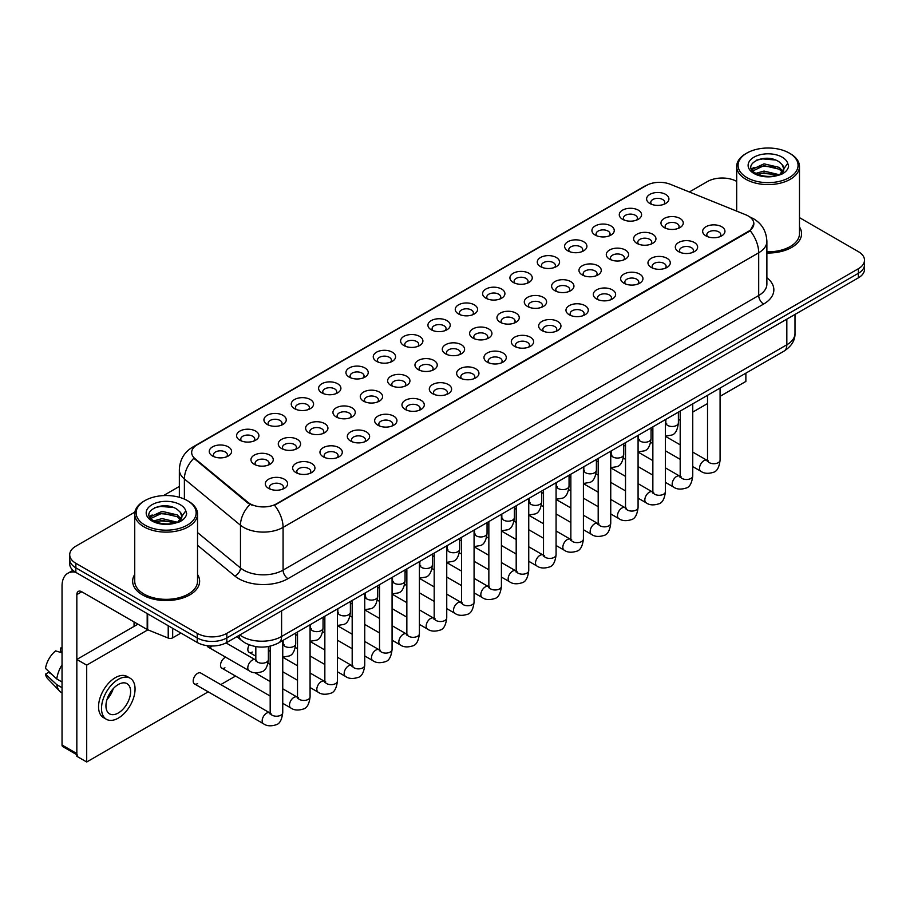 <?xml version="1.0" encoding="UTF-8"?>
<svg xmlns="http://www.w3.org/2000/svg" width="910" height="910" viewBox="0 0 910 910"><rect width="100%" height="100%" fill="white"/><g stroke="black" fill="none" stroke-linecap="round" stroke-linejoin="round"><path stroke-width="1.36" d="M622.531 219.276L622.531 219.276A11.159 6.45 180 0 1 622.531 210.164A11.159 6.45 180 0 1 638.319 210.164A11.159 6.45 180 0 1 638.319 219.276A11.159 6.45 180 0 1 622.531 219.276M636.488 220.14A6.973 4.027 0 0 0 637.398 218.138A6.973 4.027 0 0 0 635.351 215.295A6.973 4.027 0 0 0 627.752 214.419A6.973 4.027 0 0 0 623.441 218.138A6.973 4.027 0 0 0 624.362 220.14M595.197 235.064L595.197 235.064A11.159 6.45 180 0 1 595.197 225.942A11.159 6.45 180 0 1 610.985 225.942A11.159 6.45 180 0 1 610.985 235.064A11.159 6.45 180 0 1 595.197 235.064M609.154 235.917A6.973 4.027 0 0 0 610.064 233.927A6.973 4.027 0 0 0 608.028 231.072A6.973 4.027 0 0 0 600.418 230.196A6.973 4.027 0 0 0 596.107 233.927A6.973 4.027 0 0 0 597.028 235.917M567.863 250.841L567.863 250.841A11.159 6.45 180 0 1 567.863 241.73A11.159 6.45 180 0 1 583.651 241.73A11.159 6.45 180 0 1 583.651 250.841A11.159 6.45 180 0 1 567.863 250.841M581.82 251.695A6.973 4.027 0 0 0 582.73 249.704A6.973 4.027 0 0 0 580.694 246.86A6.973 4.027 0 0 0 573.084 245.984A6.973 4.027 0 0 0 568.773 249.704A6.973 4.027 0 0 0 569.694 251.695M540.529 266.619L540.529 266.619A11.159 6.45 180 0 1 540.529 257.507A11.159 6.45 180 0 1 556.317 257.507A11.159 6.45 180 0 1 556.317 266.619A11.159 6.45 180 0 1 540.529 266.619M554.486 267.483A6.973 4.027 0 0 0 555.396 265.481A6.973 4.027 0 0 0 553.36 262.637A6.973 4.027 0 0 0 545.75 261.762A6.973 4.027 0 0 0 541.439 265.481A6.973 4.027 0 0 0 542.36 267.483M513.195 282.407L513.195 282.407A11.159 6.45 180 0 1 513.195 273.284A11.159 6.45 180 0 1 528.983 273.284A11.159 6.45 180 0 1 528.983 282.407A11.159 6.45 180 0 1 513.195 282.407M527.152 283.26A6.973 4.027 0 0 0 528.062 281.27A6.973 4.027 0 0 0 526.025 278.414A6.973 4.027 0 0 0 518.416 277.539A6.973 4.027 0 0 0 514.104 281.27A6.973 4.027 0 0 0 515.026 283.26M485.86 298.184L485.86 298.184A11.159 6.45 180 0 1 485.86 289.073A11.159 6.45 180 0 1 501.649 289.073A11.159 6.45 180 0 1 501.649 298.184A11.159 6.45 180 0 1 485.86 298.184M499.817 299.037A6.973 4.027 0 0 0 500.727 297.047A6.973 4.027 0 0 0 498.691 294.203A6.973 4.027 0 0 0 491.082 293.327A6.973 4.027 0 0 0 486.77 297.047A6.973 4.027 0 0 0 487.692 299.037M458.526 313.973L458.526 313.973A11.159 6.45 180 0 1 458.526 304.85A11.159 6.45 180 0 1 474.315 304.85A11.159 6.45 180 0 1 474.315 313.973A11.159 6.45 180 0 1 458.526 313.973M472.483 314.826A6.973 4.027 0 0 0 473.393 312.824A6.973 4.027 0 0 0 471.357 309.98A6.973 4.027 0 0 0 463.747 309.104A6.973 4.027 0 0 0 459.436 312.824A6.973 4.027 0 0 0 460.358 314.826M431.192 329.75L431.192 329.75A11.159 6.45 180 0 1 431.192 320.627A11.159 6.45 180 0 1 446.981 320.638A11.159 6.45 180 0 1 446.981 329.75A11.159 6.45 180 0 1 431.192 329.75M445.149 330.603A6.973 4.027 0 0 0 446.059 328.612A6.973 4.027 0 0 0 444.023 325.757A6.973 4.027 0 0 0 436.413 324.881A6.973 4.027 0 0 0 432.102 328.612A6.973 4.027 0 0 0 433.024 330.603M403.858 345.527L403.858 345.527A11.159 6.45 180 0 1 403.858 336.416A11.159 6.45 180 0 1 419.647 336.416A11.159 6.45 180 0 1 419.647 345.527A11.159 6.45 180 0 1 403.858 345.527M417.815 346.38A6.973 4.027 0 0 0 418.725 344.389A6.973 4.027 0 0 0 416.689 341.546A6.973 4.027 0 0 0 409.079 340.67A6.973 4.027 0 0 0 404.779 344.389A6.973 4.027 0 0 0 405.689 346.38M376.524 361.315L376.524 361.315A11.159 6.45 180 0 1 376.524 352.193A11.159 6.45 180 0 1 392.312 352.193A11.159 6.45 180 0 1 392.312 361.315A11.159 6.45 180 0 1 376.524 361.315M390.481 362.169A6.973 4.027 0 0 0 391.391 360.167A6.973 4.027 0 0 0 389.355 357.323A6.973 4.027 0 0 0 381.745 356.447A6.973 4.027 0 0 0 377.445 360.167A6.973 4.027 0 0 0 378.355 362.169M349.19 377.093L349.19 377.093A11.159 6.45 180 0 1 349.19 367.981A11.159 6.45 180 0 1 364.978 367.981A11.159 6.45 180 0 1 364.978 377.093A11.159 6.45 180 0 1 349.19 377.093M363.147 377.946A6.973 4.027 0 0 0 364.057 375.955A6.973 4.027 0 0 0 362.021 373.1A6.973 4.027 0 0 0 354.411 372.236A6.973 4.027 0 0 0 350.111 375.955A6.973 4.027 0 0 0 351.021 377.946M321.856 392.87L321.856 392.87A11.159 6.45 180 0 1 321.856 383.758A11.159 6.45 180 0 1 337.644 383.758A11.159 6.45 180 0 1 337.644 392.87A11.159 6.45 180 0 1 321.856 392.87M335.813 393.723A6.973 4.027 0 0 0 336.723 391.732A6.973 4.027 0 0 0 334.687 388.888A6.973 4.027 0 0 0 327.077 388.013A6.973 4.027 0 0 0 322.777 391.732A6.973 4.027 0 0 0 323.687 393.723M294.522 408.658L294.522 408.658A11.159 6.45 180 0 1 294.522 399.536A11.159 6.45 180 0 1 310.31 399.536A11.159 6.45 180 0 1 310.31 408.658A11.159 6.45 180 0 1 294.522 408.658M308.479 409.511A6.973 4.027 0 0 0 309.389 407.509A6.973 4.027 0 0 0 307.352 404.666A6.973 4.027 0 0 0 299.743 403.79A6.973 4.027 0 0 0 295.443 407.509A6.973 4.027 0 0 0 296.353 409.511M267.187 424.435L267.187 424.435A11.159 6.45 180 0 1 267.187 415.324A11.159 6.45 180 0 1 282.976 415.324A11.159 6.45 180 0 1 282.976 424.435A11.159 6.45 180 0 1 267.187 424.435M281.144 425.288A6.973 4.027 0 0 0 282.055 423.298A6.973 4.027 0 0 0 280.018 420.443A6.973 4.027 0 0 0 272.409 419.578A6.973 4.027 0 0 0 268.109 423.298A6.973 4.027 0 0 0 269.019 425.288M239.853 440.212L239.853 440.212A11.159 6.45 180 0 1 239.853 431.101A11.159 6.45 180 0 1 255.642 431.101A11.159 6.45 180 0 1 255.642 440.212A11.159 6.45 180 0 1 239.853 440.212M253.81 441.066A6.973 4.027 0 0 0 254.72 439.075A6.973 4.027 0 0 0 252.684 436.231A6.973 4.027 0 0 0 245.074 435.355A6.973 4.027 0 0 0 240.775 439.075A6.973 4.027 0 0 0 241.685 441.066M212.519 456.001L212.519 456.001A11.159 6.45 180 0 1 212.519 446.878A11.159 6.45 180 0 1 228.308 446.878A11.159 6.45 180 0 1 228.308 456.001A11.159 6.45 180 0 1 212.519 456.001M226.476 456.854A6.973 4.027 0 0 0 227.398 454.852A6.973 4.027 0 0 0 225.35 452.008A6.973 4.027 0 0 0 217.74 451.132A6.973 4.027 0 0 0 213.44 454.852A6.973 4.027 0 0 0 214.35 456.854M649.865 203.499L649.865 203.499A11.159 6.45 180 0 1 649.865 194.387A11.159 6.45 180 0 1 665.654 194.387A11.159 6.45 180 0 1 665.654 203.499A11.159 6.45 180 0 1 649.865 203.499M663.822 204.352A6.973 4.027 0 0 0 664.732 202.361A6.973 4.027 0 0 0 662.685 199.518A6.973 4.027 0 0 0 655.086 198.642A6.973 4.027 0 0 0 650.775 202.361A6.973 4.027 0 0 0 651.696 204.352M636.886 243.357L636.886 243.357A11.159 6.45 180 0 1 636.886 234.234A11.159 6.45 180 0 1 652.675 234.234A11.159 6.45 180 0 1 652.675 243.357A11.159 6.45 180 0 1 636.886 243.357M650.843 244.21A6.973 4.027 0 0 0 651.753 242.208A6.973 4.027 0 0 0 649.717 239.364A6.973 4.027 0 0 0 642.107 238.488A6.973 4.027 0 0 0 637.808 242.208A6.973 4.027 0 0 0 638.718 244.21M609.552 259.134L609.552 259.134A11.159 6.45 180 0 1 609.552 250.023A11.159 6.45 180 0 1 625.341 250.023A11.159 6.45 180 0 1 625.341 259.134A11.159 6.45 180 0 1 609.552 259.134M623.509 259.987A6.973 4.027 0 0 0 624.419 257.996A6.973 4.027 0 0 0 622.383 255.141A6.973 4.027 0 0 0 614.773 254.277A6.973 4.027 0 0 0 610.473 257.996A6.973 4.027 0 0 0 611.384 259.987M582.218 274.911L582.218 274.911A11.159 6.45 180 0 1 582.218 265.8A11.159 6.45 180 0 1 598.006 265.8A11.159 6.45 180 0 1 598.006 274.911A11.159 6.45 180 0 1 582.218 274.911M596.175 275.764A6.973 4.027 0 0 0 597.085 273.774A6.973 4.027 0 0 0 595.049 270.93A6.973 4.027 0 0 0 587.439 270.054A6.973 4.027 0 0 0 583.139 273.774A6.973 4.027 0 0 0 584.049 275.764M554.884 290.7L554.884 290.7A11.159 6.45 180 0 1 554.884 281.577A11.159 6.45 180 0 1 570.672 281.577A11.159 6.45 180 0 1 570.672 290.7A11.159 6.45 180 0 1 554.884 290.7M568.841 291.553A6.973 4.027 0 0 0 569.751 289.551A6.973 4.027 0 0 0 567.715 286.707A6.973 4.027 0 0 0 560.105 285.831A6.973 4.027 0 0 0 555.805 289.551A6.973 4.027 0 0 0 556.715 291.553M527.55 306.477L527.55 306.477A11.159 6.45 180 0 1 527.55 297.365A11.159 6.45 180 0 1 543.338 297.365A11.159 6.45 180 0 1 543.338 306.477A11.159 6.45 180 0 1 527.55 306.477M541.507 307.33A6.973 4.027 0 0 0 542.417 305.339A6.973 4.027 0 0 0 540.381 302.484A6.973 4.027 0 0 0 532.771 301.62A6.973 4.027 0 0 0 528.471 305.339A6.973 4.027 0 0 0 529.381 307.33M500.216 322.254L500.216 322.254A11.159 6.45 180 0 1 500.216 313.142A11.159 6.45 180 0 1 516.004 313.142A11.159 6.45 180 0 1 516.004 322.254A11.159 6.45 180 0 1 500.216 322.254M514.173 323.107A6.973 4.027 0 0 0 515.083 321.116A6.973 4.027 0 0 0 513.047 318.272A6.973 4.027 0 0 0 505.437 317.397A6.973 4.027 0 0 0 501.137 321.116A6.973 4.027 0 0 0 502.047 323.107M472.882 338.042L472.882 338.042A11.159 6.45 180 0 1 472.882 328.92A11.159 6.45 180 0 1 488.67 328.92A11.159 6.45 180 0 1 488.67 338.042A11.159 6.45 180 0 1 472.882 338.042M486.839 338.895A6.973 4.027 0 0 0 487.76 336.893A6.973 4.027 0 0 0 485.712 334.05A6.973 4.027 0 0 0 478.103 333.174A6.973 4.027 0 0 0 473.803 336.893A6.973 4.027 0 0 0 474.713 338.895M445.547 353.819L445.547 353.819A11.159 6.45 180 0 1 445.547 344.708A11.159 6.45 180 0 1 461.336 344.708A11.159 6.45 180 0 1 461.336 353.819A11.159 6.45 180 0 1 445.547 353.819M459.504 354.673A6.973 4.027 0 0 0 460.426 352.682A6.973 4.027 0 0 0 458.378 349.827A6.973 4.027 0 0 0 450.768 348.962A6.973 4.027 0 0 0 446.469 352.682A6.973 4.027 0 0 0 447.379 354.673M418.213 369.596L418.213 369.596A11.159 6.45 180 0 1 418.213 360.485A11.159 6.45 180 0 1 434.002 360.485A11.159 6.45 180 0 1 434.002 369.596A11.159 6.45 180 0 1 418.213 369.596M432.17 370.45A6.973 4.027 0 0 0 433.092 368.459A6.973 4.027 0 0 0 431.044 365.615A6.973 4.027 0 0 0 423.434 364.739A6.973 4.027 0 0 0 419.135 368.459A6.973 4.027 0 0 0 420.045 370.45M390.879 385.385L390.879 385.385A11.159 6.45 180 0 1 390.879 376.262A11.159 6.45 180 0 1 406.668 376.262A11.159 6.45 180 0 1 406.668 385.385A11.159 6.45 180 0 1 390.879 385.385M404.836 386.238A6.973 4.027 0 0 0 405.758 384.236A6.973 4.027 0 0 0 403.71 381.392A6.973 4.027 0 0 0 396.1 380.516A6.973 4.027 0 0 0 391.8 384.236A6.973 4.027 0 0 0 392.71 386.238M363.545 401.162L363.545 401.162A11.159 6.45 180 0 1 363.545 392.051A11.159 6.45 180 0 1 379.334 392.051A11.159 6.45 180 0 1 379.334 401.162A11.159 6.45 180 0 1 363.545 401.162M377.502 402.015A6.973 4.027 0 0 0 378.423 400.025A6.973 4.027 0 0 0 376.376 397.17A6.973 4.027 0 0 0 368.766 396.305A6.973 4.027 0 0 0 364.466 400.025A6.973 4.027 0 0 0 365.376 402.015M336.211 416.939L336.211 416.939A11.159 6.45 180 0 1 336.211 407.828A11.159 6.45 180 0 1 351.999 407.828A11.159 6.45 180 0 1 351.999 416.939A11.159 6.45 180 0 1 336.211 416.939M350.168 417.792A6.973 4.027 0 0 0 351.089 415.802A6.973 4.027 0 0 0 349.042 412.958A6.973 4.027 0 0 0 341.432 412.082A6.973 4.027 0 0 0 337.132 415.802A6.973 4.027 0 0 0 338.042 417.792M308.877 432.728L308.877 432.728A11.159 6.45 180 0 1 308.877 423.605A11.159 6.45 180 0 1 324.665 423.605A11.159 6.45 180 0 1 324.665 432.728A11.159 6.45 180 0 1 308.877 432.728M322.834 433.581A6.973 4.027 0 0 0 323.755 431.59A6.973 4.027 0 0 0 321.708 428.735A6.973 4.027 0 0 0 314.098 427.859A6.973 4.027 0 0 0 309.798 431.59A6.973 4.027 0 0 0 310.708 433.581M281.543 448.505L281.543 448.505A11.159 6.45 180 0 1 281.543 439.393A11.159 6.45 180 0 1 297.331 439.393A11.159 6.45 180 0 1 297.331 448.505A11.159 6.45 180 0 1 281.543 448.505M295.5 449.358A6.973 4.027 0 0 0 296.421 447.367A6.973 4.027 0 0 0 294.374 444.512A6.973 4.027 0 0 0 286.775 443.648A6.973 4.027 0 0 0 282.464 447.367A6.973 4.027 0 0 0 283.374 449.358M254.208 464.282L254.208 464.282A11.159 6.45 180 0 1 254.208 455.171A11.159 6.45 180 0 1 269.997 455.171A11.159 6.45 180 0 1 269.997 464.282A11.159 6.45 180 0 1 254.208 464.282M268.166 465.135A6.973 4.027 0 0 0 269.087 463.144A6.973 4.027 0 0 0 267.039 460.301A6.973 4.027 0 0 0 259.441 459.425A6.973 4.027 0 0 0 255.13 463.144A6.973 4.027 0 0 0 256.04 465.135M664.22 227.568L664.22 227.568A11.159 6.45 180 0 1 664.22 218.457A11.159 6.45 180 0 1 680.009 218.457A11.159 6.45 180 0 1 680.009 227.568A11.159 6.45 180 0 1 664.22 227.568M678.178 228.421A6.973 4.027 0 0 0 679.087 226.431A6.973 4.027 0 0 0 677.051 223.587A6.973 4.027 0 0 0 669.441 222.711A6.973 4.027 0 0 0 665.142 226.431A6.973 4.027 0 0 0 666.052 228.421M678.576 251.638L678.576 251.638A11.159 6.45 180 0 1 678.576 242.526A11.159 6.45 180 0 1 694.364 242.526A11.159 6.45 180 0 1 694.364 251.638A11.159 6.45 180 0 1 678.576 251.638M692.533 252.491A6.973 4.027 0 0 0 693.454 250.5A6.973 4.027 0 0 0 691.407 247.656A6.973 4.027 0 0 0 683.797 246.781A6.973 4.027 0 0 0 679.497 250.5A6.973 4.027 0 0 0 680.407 252.491M651.241 267.426L651.241 267.426A11.159 6.45 180 0 1 651.241 258.303A11.159 6.45 180 0 1 667.03 258.303A11.159 6.45 180 0 1 667.03 267.426A11.159 6.45 180 0 1 651.241 267.426M665.199 268.279A6.973 4.027 0 0 0 666.12 266.277A6.973 4.027 0 0 0 664.072 263.434A6.973 4.027 0 0 0 656.463 262.558A6.973 4.027 0 0 0 652.163 266.277A6.973 4.027 0 0 0 653.073 268.279M623.907 283.203L623.907 283.203A11.159 6.45 180 0 1 623.907 274.092A11.159 6.45 180 0 1 639.696 274.092A11.159 6.45 180 0 1 639.696 283.203A11.159 6.45 180 0 1 623.907 283.203M637.865 284.056A6.973 4.027 0 0 0 638.786 282.066A6.973 4.027 0 0 0 636.738 279.211A6.973 4.027 0 0 0 629.129 278.346A6.973 4.027 0 0 0 624.829 282.066A6.973 4.027 0 0 0 625.739 284.056M596.573 298.98L596.573 298.98A11.159 6.45 180 0 1 596.573 289.869A11.159 6.45 180 0 1 612.362 289.869A11.159 6.45 180 0 1 612.362 298.98A11.159 6.45 180 0 1 596.573 298.98M610.53 299.834A6.973 4.027 0 0 0 611.452 297.843A6.973 4.027 0 0 0 609.404 294.999A6.973 4.027 0 0 0 601.794 294.123A6.973 4.027 0 0 0 597.495 297.843A6.973 4.027 0 0 0 598.405 299.834M569.239 314.769L569.239 314.769A11.159 6.45 180 0 1 569.239 305.646A11.159 6.45 180 0 1 585.028 305.646A11.159 6.45 180 0 1 585.028 314.769A11.159 6.45 180 0 1 569.239 314.769M583.196 315.622A6.973 4.027 0 0 0 584.118 313.62A6.973 4.027 0 0 0 582.07 310.776A6.973 4.027 0 0 0 574.46 309.9A6.973 4.027 0 0 0 570.16 313.62A6.973 4.027 0 0 0 571.071 315.622M541.905 330.546L541.905 330.546A11.159 6.45 180 0 1 541.905 321.435A11.159 6.45 180 0 1 557.693 321.435A11.159 6.45 180 0 1 557.693 330.546A11.159 6.45 180 0 1 541.905 330.546M555.862 331.399A6.973 4.027 0 0 0 556.784 329.409A6.973 4.027 0 0 0 554.736 326.553A6.973 4.027 0 0 0 547.137 325.689A6.973 4.027 0 0 0 542.826 329.409A6.973 4.027 0 0 0 543.736 331.399M514.571 346.323L514.571 346.323A11.159 6.45 180 0 1 514.571 337.212A11.159 6.45 180 0 1 530.359 337.212A11.159 6.45 180 0 1 530.359 346.323A11.159 6.45 180 0 1 514.571 346.323M528.528 347.176A6.973 4.027 0 0 0 529.449 345.186A6.973 4.027 0 0 0 527.402 342.342A6.973 4.027 0 0 0 519.803 341.466A6.973 4.027 0 0 0 515.492 345.186A6.973 4.027 0 0 0 516.402 347.176M487.237 362.112L487.237 362.112A11.159 6.45 180 0 1 487.237 352.989A11.159 6.45 180 0 1 503.025 352.989A11.159 6.45 180 0 1 503.025 362.112A11.159 6.45 180 0 1 487.237 362.112M501.194 362.965A6.973 4.027 0 0 0 502.115 360.974A6.973 4.027 0 0 0 500.068 358.119A6.973 4.027 0 0 0 492.469 357.243A6.973 4.027 0 0 0 488.158 360.974A6.973 4.027 0 0 0 489.068 362.965M459.903 377.889L459.903 377.889A11.159 6.45 180 0 1 459.903 368.777A11.159 6.45 180 0 1 475.691 368.777A11.159 6.45 180 0 1 475.691 377.889A11.159 6.45 180 0 1 459.903 377.889M473.86 378.742A6.973 4.027 0 0 0 474.781 376.751A6.973 4.027 0 0 0 472.734 373.896A6.973 4.027 0 0 0 465.135 373.032A6.973 4.027 0 0 0 460.824 376.751A6.973 4.027 0 0 0 461.734 378.742M432.568 393.666L432.568 393.666A11.159 6.45 180 0 1 432.568 384.555A11.159 6.45 180 0 1 448.357 384.555A11.159 6.45 180 0 1 448.357 393.666A11.159 6.45 180 0 1 432.568 393.666M446.526 394.519A6.973 4.027 0 0 0 447.447 392.528A6.973 4.027 0 0 0 445.399 389.685A6.973 4.027 0 0 0 437.801 388.809A6.973 4.027 0 0 0 433.49 392.528A6.973 4.027 0 0 0 434.4 394.519M405.234 409.454L405.234 409.454A11.159 6.45 180 0 1 405.234 400.332A11.159 6.45 180 0 1 421.023 400.332A11.159 6.45 180 0 1 421.023 409.454A11.159 6.45 180 0 1 405.234 409.454M419.191 410.308A6.973 4.027 0 0 0 420.113 408.317A6.973 4.027 0 0 0 418.065 405.462A6.973 4.027 0 0 0 410.467 404.586A6.973 4.027 0 0 0 406.156 408.317A6.973 4.027 0 0 0 407.066 410.308M377.9 425.232L377.9 425.232A11.159 6.45 180 0 1 377.9 416.12A11.159 6.45 180 0 1 393.689 416.12A11.159 6.45 180 0 1 393.689 425.232A11.159 6.45 180 0 1 377.9 425.232M391.857 426.085A6.973 4.027 0 0 0 392.779 424.094A6.973 4.027 0 0 0 390.731 421.239A6.973 4.027 0 0 0 383.133 420.375A6.973 4.027 0 0 0 378.822 424.094A6.973 4.027 0 0 0 379.732 426.085M350.566 441.009L350.566 441.009A11.159 6.45 180 0 1 350.566 431.897A11.159 6.45 180 0 1 366.355 431.897A11.159 6.45 180 0 1 366.355 441.009A11.159 6.45 180 0 1 350.566 441.009M364.523 441.873A6.973 4.027 0 0 0 365.445 439.871A6.973 4.027 0 0 0 363.397 437.027A6.973 4.027 0 0 0 355.799 436.152A6.973 4.027 0 0 0 351.488 439.871A6.973 4.027 0 0 0 352.397 441.873M323.232 456.797L323.232 456.797A11.159 6.45 180 0 1 323.232 447.674A11.159 6.45 180 0 1 339.021 447.674A11.159 6.45 180 0 1 339.021 456.797A11.159 6.45 180 0 1 323.232 456.797M337.189 457.65A6.973 4.027 0 0 0 338.111 455.66A6.973 4.027 0 0 0 336.063 452.805A6.973 4.027 0 0 0 328.464 451.929A6.973 4.027 0 0 0 324.153 455.66A6.973 4.027 0 0 0 325.063 457.65M295.898 472.574L295.898 472.574A11.159 6.45 180 0 1 295.898 463.463A11.159 6.45 180 0 1 311.686 463.463A11.159 6.45 180 0 1 311.686 472.574A11.159 6.45 180 0 1 295.898 472.574M309.855 473.427A6.973 4.027 0 0 0 310.776 471.437A6.973 4.027 0 0 0 308.729 468.593A6.973 4.027 0 0 0 301.13 467.717A6.973 4.027 0 0 0 296.819 471.437A6.973 4.027 0 0 0 297.729 473.427M268.564 488.351L268.564 488.351A11.159 6.45 180 0 1 268.564 479.24A11.159 6.45 180 0 1 284.352 479.24A11.159 6.45 180 0 1 284.364 488.351A11.159 6.45 180 0 1 268.564 488.351M282.521 489.216A6.973 4.027 0 0 0 283.442 487.214A6.973 4.027 0 0 0 281.395 484.37A6.973 4.027 0 0 0 273.796 483.494A6.973 4.027 0 0 0 269.485 487.214A6.973 4.027 0 0 0 270.395 489.216M705.91 235.861L705.91 235.861A11.159 6.45 180 0 1 705.91 226.749A11.159 6.45 180 0 1 721.698 226.749A11.159 6.45 180 0 1 721.698 235.861A11.159 6.45 180 0 1 705.91 235.861M719.867 236.714A6.973 4.027 0 0 0 720.788 234.723A6.973 4.027 0 0 0 718.741 231.868A6.973 4.027 0 0 0 711.131 231.004A6.973 4.027 0 0 0 706.831 234.723A6.973 4.027 0 0 0 707.741 236.714M745.825 214.817A18.837 10.874 180 0 1 748.338 216.034A18.837 10.874 180 0 1 753.855 223.724A18.837 10.874 180 0 1 748.338 231.413L276.663 503.742A18.837 10.874 180 0 1 247.907 502.286L195.081 458.731A18.837 10.874 180 0 1 191.669 452.486A18.837 10.874 180 0 1 197.186 444.797L646.248 185.526A18.837 10.874 180 0 1 670.374 184.309L745.825 214.817M134.737 574.494A33.488 19.337 0 0 0 132.644 581.217A33.488 19.337 0 0 0 142.46 594.89A33.488 19.337 0 0 0 178.963 599.087A33.488 19.337 0 0 0 199.631 581.217A33.488 19.337 0 0 0 197.538 574.494A33.488 19.337 0 0 1 199.631 581.217A33.488 19.337 0 0 1 178.963 599.087A33.488 19.337 0 0 1 142.46 594.89A33.488 19.337 0 0 1 132.644 581.217A33.488 19.337 0 0 1 134.737 574.494M753.855 223.724L750.17 230.651L748.338 231.97L274.536 505.255A24.422 14.105 60 0 1 283.078 527.379A27.914 16.118 180 0 1 243.607 527.379A27.914 16.118 180 0 1 240.479 525.229L184.389 478.99A27.914 16.118 180 0 1 179.35 469.742L179.35 497.304M134.919 512.08L75.849 546.182A20.93 12.08 0 0 0 69.717 554.725L69.717 563.847A20.93 12.08 0 0 0 75.849 572.39L197.22 642.46L197.22 637.91A20.93 12.08 0 0 0 226.829 637.91L858.369 273.296A20.93 12.08 0 0 0 864.5 264.742A20.93 12.08 0 0 1 858.369 273.296L226.829 637.91A20.93 12.08 0 0 1 197.22 637.91L75.849 567.829L197.22 637.91L197.22 633.349A20.93 12.08 0 0 0 226.829 633.349L858.369 268.734A20.93 12.08 0 0 0 864.5 260.192A20.93 12.08 0 0 0 858.369 251.638L799.481 217.638M69.717 559.286A20.93 12.08 0 0 0 75.849 567.829A20.93 12.08 0 0 1 69.717 559.286M252.138 505.255L247.907 503.116L193.807 458.265A24.422 16.334 129.5 0 0 184.389 478.99L184.389 499.101M766.88 253.025A33.488 19.337 0 0 0 801.573 233.699A33.488 19.337 0 0 0 799.481 226.965A33.488 19.337 0 0 1 801.573 233.699A33.488 19.337 0 0 1 766.88 253.025M736.679 181.386A20.93 12.08 0 0 0 707.389 181.568L689.348 191.987M179.35 486.429L163.459 495.597M69.717 554.725A20.93 12.08 0 0 0 75.849 563.279L197.22 633.349M197.22 642.46A20.93 12.08 0 0 0 226.829 642.46L858.369 277.846A20.93 12.08 0 0 0 864.5 269.303L864.5 260.192M172.673 628.298L172.673 637.842L180.942 633.064M75.61 572.253A27.914 16.118 -120 0 0 67.818 573.289A27.914 16.118 -120 0 0 62.039 586.063L62.039 745.017L76.838 753.56L76.838 594.605A6.973 4.027 60 0 1 78.283 591.42A6.973 4.027 60 0 1 81.775 591.762L147.181 629.527L147.181 613.567M76.838 754.743L62.756 746.61A3.492 2.013 -60 0 1 62.039 745.017M134.066 626.398L134.066 621.951M76.838 753.56A3.492 2.013 120 0 0 77.555 755.163M172.673 637.842A3.492 2.013 180 0 1 168.213 638.058L147.648 629.743A3.492 2.013 180 0 1 147.181 629.527M766.88 251.808A31.395 18.132 0 0 0 799.481 233.699L799.481 166.473A31.395 18.132 0 0 0 790.278 153.654L789.288 153.085A30.007 17.324 0 0 0 789.288 153.085A30.007 17.324 0 0 0 746.86 153.085A30.007 17.324 0 0 0 746.86 177.575A30.007 17.324 0 0 0 789.288 177.575A30.007 17.324 0 0 0 789.3 153.085L790.278 153.654M746.86 153.085L745.87 153.654A31.395 18.132 0 0 0 736.679 166.473A31.395 18.132 0 0 0 745.87 179.281A31.395 18.132 0 0 0 780.097 183.217A31.395 18.132 0 0 0 799.481 166.473M783.624 169.829L783.851 168.748A15.777 9.111 0 0 0 782.065 164.539L779.244 161.969C764.707 151.686 740.478 165.108 755.437 173.082C761.545 176.392 768.757 177.234 777.083 175.619L781.508 174.322C785.774 172.138 788.128 169.408 788.606 166.132L787.73 163.311L779.768 174.481M755.903 173.355L763.99 171.069L779.392 174.743M775.32 174.447L762.751 173.366L757.757 174.265L763.99 172.877L777.64 175.493M752.365 170.432L752.843 169.067L763.99 163.834L779.233 167.394L782.896 171.205M752.797 170.955L763.99 165.643L779.233 169.203L782.293 172.07M782.065 164.539L783.84 168.964M783.851 169.317L782.099 174.015M751.467 168.907L754.128 167.406M756.574 160.149L762.751 158.897L775.479 160.012M751.796 169.579L752.923 168.919M757.746 167.042L762.751 166.132L775.32 167.213M144.929 500.602L143.939 501.171A31.395 18.132 0 0 0 134.737 513.991L134.737 581.217A31.395 18.132 0 0 0 143.939 594.037A31.395 18.132 0 0 0 178.155 597.972A31.395 18.132 0 0 0 197.538 581.217L197.538 513.991A31.395 18.132 0 0 0 188.347 501.171L187.358 500.602A30.007 17.324 0 0 0 144.929 500.602A30.007 17.324 0 0 0 144.929 525.104A30.007 17.324 0 0 0 187.358 525.104A30.007 17.324 0 0 0 187.358 500.602L188.347 501.171M134.737 513.991A31.395 18.132 0 0 0 143.939 526.81A31.395 18.132 0 0 0 178.155 530.746A31.395 18.132 0 0 0 197.538 513.991M181.681 517.358L181.92 516.277A15.777 9.111 0 0 0 180.135 512.068L177.313 509.498C162.765 499.203 138.547 512.626 153.494 520.6C159.603 523.91 166.814 524.763 175.141 523.136L179.577 521.851C183.831 519.667 186.197 516.937 186.664 513.661L185.788 510.828L177.825 521.999M153.961 520.884L162.06 518.586L177.461 522.26M173.389 521.965L160.82 520.895L155.826 521.794L162.06 520.395L175.71 523.011M150.434 517.949L150.901 516.584L162.06 511.352L177.291 514.912L180.965 518.734M150.867 518.472L162.06 513.16L177.291 516.732L180.351 519.587M180.135 512.068L181.909 516.493M181.909 516.709L180.157 521.544M149.524 516.436L152.198 514.935M154.632 507.678L160.82 506.415L173.548 507.541M149.866 517.107L150.98 516.436M155.803 514.559L160.82 513.649L173.389 514.73M282.748 640.538L282.748 712.598C281.884 719.89 279.62 723.962 275.969 724.815C270.782 726.419 266.607 726.066 263.456 723.734A6.279 3.629 -60 0 1 262.489 718.707A6.279 3.629 -60 0 1 266.596 713.167A6.279 3.629 -60 0 1 266.88 713.019A6.279 3.629 -60 0 1 269.735 712.86L200.757 673.036A6.279 3.629 120 0 0 197.618 673.343A6.279 3.629 120 0 0 193.523 678.883A6.279 3.629 120 0 0 194.478 683.91A6.279 3.629 120 0 0 197.618 683.603M225.691 657.213A6.279 3.629 120 0 0 224.952 657.566A6.279 3.629 120 0 0 220.846 663.094A6.279 3.629 120 0 0 221.812 668.133A6.279 3.629 120 0 0 224.952 667.815M720.083 396.316L745.87 381.426L745.87 373.157M147.852 629.834L86.7 665.142L86.7 761.988L208.219 691.839M220.777 684.593L235.554 676.062M678.394 420.386L680.191 419.351M692.749 412.093L707.525 403.562M249.272 644.883A6.279 3.629 120 0 0 249.147 652.345A6.279 3.629 120 0 0 252.286 652.038M207.059 645.656A6.279 3.629 120 0 0 208.151 647.078A6.279 3.629 120 0 0 211.291 646.771M137.922 624.18L76.838 659.443L76.838 756.301L86.7 761.988M86.7 665.142L76.838 659.443M118.277 712.996A17.449 10.067 120 0 0 129.675 697.629A17.449 10.067 120 0 0 127.002 683.649A17.449 10.067 120 0 0 118.277 684.513A17.449 10.067 120 0 0 106.891 699.881A17.449 10.067 120 0 0 109.564 713.861A17.449 10.067 120 0 0 118.277 712.996M107.016 699.471A17.449 10.067 120 0 0 113.272 688.631M62.039 648.489L60.56 648.045L60.56 651.549L62.039 652.402M130.141 678.212L127.184 676.505A23.728 13.695 120 0 0 115.32 677.677A23.728 13.695 120 0 0 99.827 698.584A23.728 13.695 120 0 0 103.456 717.592L106.424 719.298A23.728 13.695 120 0 0 118.277 718.127A23.728 13.695 120 0 0 133.781 697.219A23.728 13.695 120 0 0 130.141 678.212A23.728 13.695 120 0 0 118.277 679.383A23.728 13.695 120 0 0 102.784 700.29A23.728 13.695 120 0 0 106.424 719.298M62.039 664.801A23.023 13.297 120 0 0 56.795 678.996L45.5 668.418A18.143 10.476 120 0 1 55.624 650.889L62.039 652.834M62.039 682.011L56.795 678.996M51.608 674.139L48.537 672.365L45.5 674.117L56.795 684.684L62.039 687.71M56.795 684.684A23.023 13.297 120 0 0 59.639 691.122A23.023 13.297 120 0 0 61.38 692.487L62.039 692.874M62.039 647.624A18.143 10.476 120 0 0 60.56 648.045M45.5 674.117A18.143 10.476 120 0 0 47.65 678.633L59.639 691.122M247.907 502.286L247.907 503.116M195.081 458.731L195.081 459.55M766.88 277.732A34.887 20.145 180 0 1 763.638 304.054L288.004 578.658A6.973 4.027 60 0 1 283.078 570.115L758.701 295.511A27.914 16.118 0 0 0 766.88 284.113L766.88 241.389A27.914 16.118 180 0 1 758.701 252.775A24.422 14.105 -120 0 0 750.17 230.651M288.004 578.658A34.887 20.145 180 0 1 238.67 578.658A34.887 20.145 180 0 1 234.757 575.962L197.538 545.283M249.988 504.402A24.422 16.334 129.5 0 0 240.479 525.229L240.479 567.965A27.914 16.118 0 0 0 243.607 570.115A27.914 16.118 0 0 0 283.078 570.115L283.078 527.379L758.701 252.775L758.701 295.511A6.973 4.027 60 0 0 763.638 304.054M766.88 241.389C766.402 231.345 762 223.826 753.651 218.81L750.124 217.092A24.422 11.432 112 0 0 749.794 216.978M195.104 446.218A24.422 14.105 -120 0 0 192.579 447.174C184.23 452.19 179.816 459.709 179.35 469.742M192.579 447.174L644.2 186.436A24.422 14.105 60 0 1 646.043 185.651M226.829 633.349L226.829 642.46M858.369 268.734L858.369 277.846M75.849 563.279L75.849 572.39M197.538 532.555L240.479 567.965A6.973 4.664 -50.5 0 1 234.757 575.962M239.808 634.975A27.914 16.118 0 0 0 242.128 636.488A27.914 16.118 0 0 0 281.599 636.488L786.832 344.788A27.914 16.118 0 0 0 794.999 333.401C795.203 340.317 791.518 346.244 783.942 351.18L278.71 642.869A13.957 8.053 60 0 0 281.599 636.488L281.599 610.849M786.832 319.148L786.832 344.788A13.957 8.053 60 0 1 783.942 351.18M239.046 635.408A13.957 9.339 129.5 0 0 241.548 640.481L236.907 636.647M720.083 388.047L720.083 460.107A6.279 3.629 180 0 1 717.956 462.826A6.279 3.629 180 0 1 709.368 462.667A6.279 3.629 180 0 1 707.525 460.107L707.32 461.461L707.889 460.995M720.083 460.107C719.23 467.399 716.966 471.471 713.315 472.324C708.128 473.928 703.953 473.564 700.802 471.232A6.279 3.629 -60 0 1 699.836 466.204A6.279 3.629 -60 0 1 703.942 460.676A6.279 3.629 -60 0 1 704.215 460.517A6.279 3.629 -60 0 1 707.081 460.358L708.355 460.87M678.394 412.116L678.394 422.866A6.279 3.629 180 0 1 676.266 425.596A6.279 3.629 180 0 1 667.678 425.436A6.279 3.629 180 0 1 665.836 422.866L665.836 419.362M692.749 403.824L692.749 475.885A6.279 3.629 180 0 1 690.622 478.603A6.279 3.629 180 0 1 682.034 478.444A6.279 3.629 180 0 1 680.191 475.885L679.986 477.238L680.555 476.772M692.749 475.885C691.896 483.176 689.632 487.248 685.981 488.101C680.794 489.705 676.619 489.341 673.468 487.021A6.279 3.629 -60 0 1 672.501 481.982A6.279 3.629 -60 0 1 676.608 476.453A6.279 3.629 -60 0 1 676.881 476.305A6.279 3.629 -60 0 1 679.747 476.146L681.021 476.647M665.415 419.601L665.415 491.662A6.279 3.629 180 0 1 663.288 494.38A6.279 3.629 180 0 1 654.699 494.232A6.279 3.629 180 0 1 652.857 491.662L652.652 493.015L653.221 492.56M665.415 491.662C664.562 498.953 662.298 503.025 658.647 503.878C653.46 505.494 649.285 505.13 646.134 502.798A6.279 3.629 -60 0 1 645.167 497.77A6.279 3.629 -60 0 1 649.274 492.23A6.279 3.629 -60 0 1 649.547 492.082A6.279 3.629 -60 0 1 652.413 491.923L653.687 492.424M638.081 435.389L638.081 507.45A6.279 3.629 180 0 1 635.954 510.169A6.279 3.629 180 0 1 627.365 510.01A6.279 3.629 180 0 1 625.523 507.45L625.318 508.804L625.887 508.337M638.081 507.45C637.228 514.741 634.964 518.814 631.312 519.667C626.125 521.271 621.951 520.907 618.8 518.586A6.279 3.629 -60 0 1 617.833 513.547A6.279 3.629 -60 0 1 621.939 508.019A6.279 3.629 -60 0 1 622.212 507.86A6.279 3.629 -60 0 1 625.079 507.7L626.353 508.212M610.746 451.167L610.746 523.227A6.279 3.629 180 0 1 608.619 525.946A6.279 3.629 180 0 1 600.031 525.787A6.279 3.629 180 0 1 598.188 523.227L597.984 524.581L598.553 524.115M610.746 523.227C609.893 530.519 607.63 534.591 603.978 535.444C598.791 537.048 594.617 536.695 591.466 534.363A6.279 3.629 -60 0 1 590.499 529.324A6.279 3.629 -60 0 1 594.605 523.796A6.279 3.629 -60 0 1 594.878 523.648A6.279 3.629 -60 0 1 597.745 523.489L599.019 523.989M651.059 427.893L651.059 438.654A6.279 3.629 180 0 1 648.932 441.373A6.279 3.629 180 0 1 640.344 441.213A6.279 3.629 180 0 1 638.502 438.654L638.502 435.151M623.725 443.671L623.725 454.431A6.279 3.629 180 0 1 621.598 457.15A6.279 3.629 180 0 1 613.01 457.002A6.279 3.629 180 0 1 611.167 454.431L611.167 450.928M596.391 459.459L596.391 470.208A6.279 3.629 180 0 1 594.264 472.938A6.279 3.629 180 0 1 585.676 472.779A6.279 3.629 180 0 1 583.833 470.208L583.833 466.705M76.838 594.605L81.775 591.762M147.648 613.84L147.648 629.743M168.213 638.058L168.213 625.716M787.73 163.311A19.963 11.523 0 0 0 782.19 157.18A19.963 11.523 0 0 0 753.969 157.18A19.963 11.523 0 0 0 753.969 173.48A19.963 11.523 0 0 0 777.083 175.619M779.574 174.982A15.777 9.111 0 0 0 783.828 169.26M185.788 510.828A19.963 11.523 0 0 0 180.26 504.709A19.963 11.523 0 0 0 152.027 504.709A19.963 11.523 0 0 0 152.027 520.998A19.963 11.523 0 0 0 175.141 523.136M177.632 522.511A15.777 9.111 0 0 0 181.886 516.789M583.412 466.944L583.412 539.004A6.279 3.629 180 0 1 581.285 541.723A6.279 3.629 180 0 1 572.697 541.575A6.279 3.629 180 0 1 570.854 539.004L570.65 540.358L571.218 539.903M583.412 539.004C582.559 546.296 580.296 550.368 576.644 551.232C571.457 552.836 567.283 552.472 564.132 550.14A6.279 3.629 -60 0 1 563.165 545.113A6.279 3.629 -60 0 1 567.271 539.573A6.279 3.629 -60 0 1 567.544 539.425A6.279 3.629 -60 0 1 570.411 539.266L571.685 539.766M556.078 482.732L556.078 554.793A6.279 3.629 180 0 1 553.951 557.511A6.279 3.629 180 0 1 545.363 557.352A6.279 3.629 180 0 1 543.52 554.793L543.315 556.146L543.884 555.68M556.078 554.793C555.225 562.084 552.962 566.157 549.31 567.01C544.123 568.613 539.948 568.25 536.798 565.929A6.279 3.629 -60 0 1 535.831 560.89A6.279 3.629 -60 0 1 539.937 555.362A6.279 3.629 -60 0 1 540.21 555.202A6.279 3.629 -60 0 1 543.077 555.043L544.351 555.555M528.744 498.509L528.744 570.57A6.279 3.629 180 0 1 526.617 573.289A6.279 3.629 180 0 1 518.029 573.129A6.279 3.629 180 0 1 516.186 570.57L515.981 571.924L516.55 571.457M528.744 570.57C527.891 577.861 525.627 581.934 521.976 582.787C516.789 584.391 512.614 584.038 509.463 581.706A6.279 3.629 -60 0 1 508.497 576.678A6.279 3.629 -60 0 1 512.603 571.139A6.279 3.629 -60 0 1 512.876 570.991A6.279 3.629 -60 0 1 515.742 570.832L517.016 571.332M569.057 475.236L569.057 485.997A6.279 3.629 180 0 1 566.93 488.715A6.279 3.629 180 0 1 558.342 488.556A6.279 3.629 180 0 1 556.499 485.997L556.499 482.493M541.723 491.013L541.723 501.774A6.279 3.629 180 0 1 539.596 504.493A6.279 3.629 180 0 1 531.008 504.345A6.279 3.629 180 0 1 529.165 501.774L529.165 498.271M514.389 506.802L514.389 517.562A6.279 3.629 180 0 1 512.262 520.281A6.279 3.629 180 0 1 503.674 520.122A6.279 3.629 180 0 1 501.831 517.562L501.831 514.048M501.41 514.286L501.41 586.347A6.279 3.629 180 0 1 499.283 589.066A6.279 3.629 180 0 1 490.695 588.918A6.279 3.629 180 0 1 488.852 586.347L488.659 587.712L489.216 587.246M501.41 586.347C500.557 593.639 498.293 597.711 494.642 598.575C489.455 600.179 485.28 599.815 482.129 597.483A6.279 3.629 -60 0 1 481.162 592.456A6.279 3.629 -60 0 1 485.269 586.916A6.279 3.629 -60 0 1 485.542 586.768A6.279 3.629 -60 0 1 488.408 586.609L489.682 587.109M474.076 530.075L474.076 602.136A6.279 3.629 180 0 1 471.949 604.854A6.279 3.629 180 0 1 463.361 604.695A6.279 3.629 180 0 1 461.518 602.136L461.325 603.489L461.882 603.023M474.076 602.136C473.223 609.427 470.959 613.499 467.308 614.352C462.121 615.956 457.946 615.592 454.795 613.272A6.279 3.629 -60 0 1 453.828 608.233A6.279 3.629 -60 0 1 457.935 602.704A6.279 3.629 -60 0 1 458.208 602.545A6.279 3.629 -60 0 1 461.074 602.386L462.348 602.898M446.742 545.852L446.742 617.913A6.279 3.629 180 0 1 444.615 620.631A6.279 3.629 180 0 1 436.026 620.472A6.279 3.629 180 0 1 434.184 617.913L433.99 619.266L434.548 618.8M446.742 617.913C445.889 625.204 443.625 629.276 439.974 630.13C434.787 631.733 430.612 631.381 427.461 629.049A6.279 3.629 -60 0 1 426.494 624.021A6.279 3.629 -60 0 1 430.601 618.481A6.279 3.629 -60 0 1 430.874 618.334A6.279 3.629 -60 0 1 433.74 618.174L435.014 618.675M419.408 561.629L419.408 633.69A6.279 3.629 180 0 1 417.28 636.409A6.279 3.629 180 0 1 408.692 636.261A6.279 3.629 180 0 1 406.85 633.69L406.656 635.055L407.214 634.588M419.408 633.69C418.554 640.981 416.291 645.053 412.639 645.918C407.452 647.522 403.278 647.158 400.127 644.826A6.279 3.629 -60 0 1 399.16 639.798A6.279 3.629 -60 0 1 403.266 634.259A6.279 3.629 -60 0 1 403.539 634.111A6.279 3.629 -60 0 1 406.406 633.952L407.68 634.452M392.073 577.418L392.073 649.478A6.279 3.629 180 0 1 389.946 652.197A6.279 3.629 180 0 1 381.358 652.038A6.279 3.629 180 0 1 379.515 649.478L379.322 650.832L379.879 650.366M392.073 649.478C391.22 656.77 388.957 660.842 385.305 661.695C380.118 663.299 375.944 662.935 372.793 660.614A6.279 3.629 -60 0 1 371.826 655.575A6.279 3.629 -60 0 1 375.932 650.047A6.279 3.629 -60 0 1 376.205 649.899A6.279 3.629 -60 0 1 379.072 649.729L380.346 650.24M487.055 522.579L487.055 533.34A6.279 3.629 180 0 1 484.928 536.058A6.279 3.629 180 0 1 476.339 535.899A6.279 3.629 180 0 1 474.497 533.34L474.497 529.836M459.721 538.367L459.721 549.117A6.279 3.629 180 0 1 457.593 551.835A6.279 3.629 180 0 1 449.005 551.688A6.279 3.629 180 0 1 447.163 549.117L447.163 545.613M432.387 554.144L432.387 564.905A6.279 3.629 180 0 1 430.259 567.624A6.279 3.629 180 0 1 421.671 567.465A6.279 3.629 180 0 1 419.828 564.905L419.828 561.39M405.052 569.922L405.052 580.682A6.279 3.629 180 0 1 402.925 583.401A6.279 3.629 180 0 1 394.337 583.242A6.279 3.629 180 0 1 392.494 580.682L392.494 577.179M377.718 585.71L377.718 596.46A6.279 3.629 180 0 1 375.591 599.178A6.279 3.629 180 0 1 367.003 599.03A6.279 3.629 180 0 1 365.16 596.46L365.16 592.956M364.739 593.195L364.739 665.255A6.279 3.629 180 0 1 362.624 667.974A6.279 3.629 180 0 1 354.024 667.815A6.279 3.629 180 0 1 352.181 665.255L351.988 666.609L352.545 666.143M364.739 665.255C363.886 672.547 361.623 676.619 357.971 677.472C352.784 679.076 348.61 678.723 345.459 676.392A6.279 3.629 -60 0 1 344.492 671.364A6.279 3.629 -60 0 1 348.598 665.824A6.279 3.629 -60 0 1 348.871 665.676A6.279 3.629 -60 0 1 351.738 665.517L353.012 666.018M337.417 608.983L337.417 681.033A6.279 3.629 180 0 1 335.289 683.751A6.279 3.629 180 0 1 326.69 683.603A6.279 3.629 180 0 1 324.847 681.033L324.654 682.398L325.211 681.931M337.417 681.033C336.552 688.324 334.288 692.408 330.637 693.261C325.45 694.865 321.275 694.501 318.125 692.169A6.279 3.629 -60 0 1 317.158 687.141A6.279 3.629 -60 0 1 321.264 681.601A6.279 3.629 -60 0 1 321.537 681.454A6.279 3.629 -60 0 1 324.404 681.294L325.678 681.795M310.083 624.76L310.083 696.821A6.279 3.629 180 0 1 307.955 699.54A6.279 3.629 180 0 1 299.356 699.38A6.279 3.629 180 0 1 297.513 696.821L297.32 698.175L297.877 697.708M310.083 696.821C309.218 704.112 306.954 708.185 303.303 709.038C298.116 710.642 293.941 710.278 290.79 707.957A6.279 3.629 -60 0 1 289.824 702.918A6.279 3.629 -60 0 1 293.93 697.39A6.279 3.629 -60 0 1 294.203 697.242A6.279 3.629 -60 0 1 297.07 697.071L298.343 697.583M282.748 712.598A6.279 3.629 180 0 1 280.621 715.317A6.279 3.629 180 0 1 272.022 715.158A6.279 3.629 180 0 1 270.179 712.598L269.986 713.952L270.543 713.486M350.384 601.487L350.384 612.248A6.279 3.629 180 0 1 348.257 614.967A6.279 3.629 180 0 1 339.669 614.807A6.279 3.629 180 0 1 337.826 612.248L337.826 608.733M323.05 617.264L323.05 628.025A6.279 3.629 180 0 1 320.923 630.744A6.279 3.629 180 0 1 312.335 630.584A6.279 3.629 180 0 1 310.492 628.025L310.492 624.522M295.716 633.053L295.716 643.802A6.279 3.629 180 0 1 293.589 646.521A6.279 3.629 180 0 1 285.001 646.373A6.279 3.629 180 0 1 283.158 643.802L283.158 640.299M268.382 646.532L268.382 659.591A6.279 3.629 180 0 1 266.255 662.309A6.279 3.629 180 0 1 257.666 662.15A6.279 3.629 180 0 1 255.824 659.591L255.824 646.612M208.151 647.078L249.101 670.727A6.279 3.629 -60 0 1 248.134 665.688A6.279 3.629 -60 0 1 252.241 660.159A6.279 3.629 -60 0 1 252.514 660A6.279 3.629 -60 0 1 255.38 659.841L226.033 642.904M644.2 186.436L648.671 184.355M278.71 642.869C267.472 648.511 256.245 648.511 245.017 642.869L241.548 640.481M794.999 333.401L794.999 314.428M700.802 471.232L692.749 466.591M680.191 459.345L665.415 450.814M652.857 443.557L650.684 442.305M707.525 395.293L707.525 460.107M707.081 460.358L692.749 452.088M680.191 444.842L665.415 436.311M666.666 423.628L665.381 423.127M665.415 436.129L671.614 435.094C675.277 434.241 677.529 430.168 678.394 422.866M652.857 430.396L651.059 429.361M666.188 423.764L665.631 424.231L665.836 422.866M673.468 487.021L665.415 482.368M652.857 475.122L638.081 466.591M625.523 459.345L623.35 458.083M680.191 411.081L680.191 475.885M679.747 476.146L665.415 467.865M652.857 460.619L638.081 452.088M646.134 502.798L638.081 498.157M625.523 490.899L610.746 482.368M598.188 475.122L596.016 473.871M652.857 426.858L652.857 491.662M652.413 491.923L638.081 483.654M625.523 476.396L610.746 467.865M618.8 518.586L610.746 513.934M598.188 506.688L583.412 498.157M570.854 490.899L568.682 489.648M625.523 442.635L625.523 507.45M625.079 507.7L610.746 499.431M598.188 492.185L583.412 483.654M591.466 534.363L583.412 529.711M570.854 522.465L556.078 513.934M543.52 506.688L541.348 505.425M598.188 458.424L598.188 523.227M597.745 523.489L583.412 515.219M570.854 507.962L556.078 499.431M639.332 439.416L638.046 438.916M638.081 451.917L644.28 450.871C647.943 450.018 650.195 445.945 651.059 438.654M625.523 446.184L623.725 445.138M638.865 439.541L638.297 440.008L638.502 438.654M611.998 455.193L610.724 454.693M610.746 467.695L616.946 466.648C620.609 465.795 622.861 461.723 623.725 454.431M598.188 461.962L596.391 460.926M611.531 455.33L610.963 455.785L611.167 454.431M584.664 470.982L583.39 470.47M583.412 483.472L589.612 482.436C593.274 481.583 595.527 477.511 596.391 470.208M570.854 477.739L569.057 476.703M584.197 471.107L583.629 471.573L583.833 470.208M67.818 573.289L72.971 570.308M736.679 211.12L736.679 166.473M564.132 550.14L556.078 545.5M543.52 538.242L528.744 529.711M516.186 522.465L514.014 521.214M570.854 474.201L570.854 539.004M570.411 539.266L556.078 530.996M543.52 523.739L528.744 515.219M536.798 565.929L528.744 561.277M516.186 554.031L501.41 545.5M488.852 538.242L486.679 536.991M543.52 489.978L543.52 554.793M543.077 555.043L528.744 546.774M516.186 539.528L501.41 530.996M509.463 581.706L501.41 577.065M488.852 569.808L474.076 561.277M461.518 554.031L459.345 552.768M516.186 505.767L516.186 570.57M515.742 570.832L501.41 562.562M488.852 555.305L474.076 546.774M557.329 486.759L556.055 486.259M556.078 499.26L562.278 498.214C565.94 497.361 568.193 493.288 569.057 485.997M543.52 493.527L541.723 492.481M556.863 486.884L556.294 487.35L556.499 485.997M529.995 502.536L528.721 502.036M528.744 515.037L534.955 513.991C538.606 513.138 540.859 509.065 541.723 501.774M516.186 509.304L514.389 508.269M529.529 502.673L528.96 503.128L529.165 501.774M502.661 518.325L501.387 517.813M501.41 530.814L507.621 529.779C511.272 528.926 513.524 524.854 514.389 517.562M488.852 525.081L487.055 524.046M502.195 518.45L501.626 518.916L501.831 517.562M482.129 597.483L474.076 592.842M461.518 585.585L446.742 577.065M434.184 569.808L432.011 568.557M488.852 521.544L488.852 586.347M488.408 586.609L474.076 578.339M461.518 571.082L446.742 562.562M454.795 613.272L446.742 608.619M434.184 601.373L419.408 592.842M406.85 585.585L404.677 584.334M461.518 537.321L461.518 602.136M461.074 602.386L446.742 594.116M434.184 586.87L419.408 578.339M427.461 629.049L419.408 624.408M406.85 617.151L392.073 608.619M379.515 601.373L377.343 600.111M434.184 553.109L434.184 617.913M433.74 618.174L419.408 609.905M406.85 602.647L392.073 594.116M400.127 644.826L392.073 640.185M379.515 632.928L364.739 624.408M352.181 617.151L350.009 615.899M406.85 568.886L406.85 633.69M406.406 633.952L392.073 625.682M379.515 618.425L364.739 609.905M372.793 660.614L364.739 655.962M352.181 648.716L337.417 640.185M324.847 632.928L322.675 631.677M379.515 584.664L379.515 649.478M379.072 649.729L364.739 641.459M352.181 634.213L337.417 625.682M475.327 534.102L474.053 533.601M474.076 546.603L480.287 545.556C483.938 544.703 486.19 540.631 487.055 533.34M461.518 540.87L459.721 539.823M474.861 534.227L474.292 534.693L474.497 533.34M447.993 549.879L446.719 549.378M446.742 562.38L452.952 561.333C456.604 560.48 458.867 556.408 459.721 549.117M434.184 556.647L432.387 555.612M447.527 550.015L446.958 550.47L447.163 549.117M420.659 565.667L419.385 565.155M419.408 578.157L425.618 577.122C429.27 576.269 431.533 572.197 432.387 564.905M406.85 572.424L405.052 571.389M420.192 565.792L419.624 566.259L419.828 564.905M393.325 581.445L392.051 580.944M392.073 593.946L398.284 592.899C401.936 592.046 404.199 587.974 405.052 580.682M379.515 588.213L377.718 587.166M392.858 581.57L392.29 582.036L392.494 580.682M365.991 597.222L364.717 596.721M364.739 609.723L370.95 608.688C374.601 607.823 376.865 603.751 377.718 596.46M352.181 603.99L350.384 602.955M365.524 597.358L364.955 597.813L365.16 596.46M345.459 676.392L337.417 671.751M324.847 664.493L310.083 655.962M297.513 648.716L295.34 647.465M352.181 600.452L352.181 665.255M351.738 665.517L337.417 657.247M324.847 649.99L310.083 641.459M318.125 692.169L310.083 687.528M297.513 680.27L282.748 671.751M270.179 664.493L268.006 663.242M255.824 656.201L249.147 652.345M324.847 616.229L324.847 681.033M324.404 681.294L310.083 673.025M297.513 665.779L282.748 657.247M290.79 707.957L282.748 703.305M270.179 696.059L221.812 668.133M297.513 632.006L297.513 696.821M297.07 697.071L282.748 688.802M270.179 681.556L255.027 672.808M263.456 723.734L194.478 683.91M270.179 646.168L270.179 712.598M269.735 712.86L271.009 713.36M338.656 613.01L337.382 612.498M337.417 625.5L343.616 624.465C347.267 623.612 349.531 619.539 350.384 612.248M324.847 619.767L323.05 618.732M338.19 613.135L337.621 613.602L337.826 612.248M311.322 628.787L310.048 628.287M310.083 641.288L316.282 640.242C319.933 639.389 322.197 635.316 323.05 628.025M297.513 635.555L295.716 634.52M310.856 628.912L310.287 629.379L310.492 628.025M283.988 644.564L282.714 644.064M282.748 657.065L288.948 656.03C292.599 655.166 294.863 651.094 295.716 643.802M270.179 651.332L268.382 650.297M283.522 644.701L282.953 645.167L283.158 643.802M256.654 660.353L255.38 659.841M249.101 670.727C252.195 673.036 256.358 673.4 261.614 671.808C265.265 670.954 267.529 666.882 268.382 659.591M256.188 660.478L255.619 660.944L255.824 659.591"/></g></svg>
